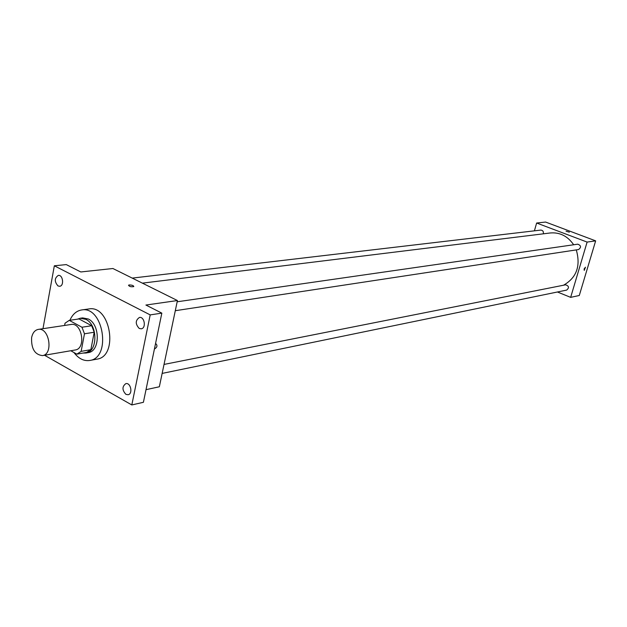 <?xml version="1.0" encoding="UTF-8"?>
<svg xmlns="http://www.w3.org/2000/svg" width="627" height="627" viewBox="0 0 627 627"><rect width="100%" height="100%" fill="white"/><g stroke="black" fill="none" stroke-linecap="round" stroke-linejoin="round"><path stroke-width="0.94" d="M31.609 337.655C32.604 332.882 34.822 330.131 38.255 329.402C49.267 327.059 53.656 354.373 42.464 355.603C34.798 354.702 31.178 348.722 31.609 337.655M38.255 329.402L71.117 324.472C82.074 322.16 86.354 348.745 75.216 349.984L42.464 355.603M70.765 350.744L76.855 354.145L81.134 351.371L84.48 333.791L81.957 327.231L69.252 320.366L65.028 323.226L64.62 325.444M81.957 327.231L91.699 325.734L79.026 318.939L69.252 320.366M91.699 325.734L94.207 332.239L84.48 333.791M76.855 354.145L86.581 352.437L90.852 349.678L94.207 332.239M83.046 353.056L85.813 353.04C97.804 351.865 97.93 324.872 85.899 319.347L80.217 318.25L77.434 319.174M80.217 318.25L82.631 317.897L88.313 318.986C100.336 324.504 100.202 351.441 88.219 352.617L85.813 353.04M90.852 349.678L81.134 351.371M69.903 320.272C72.552 314.284 76.455 310.851 81.604 309.965C103.337 305.537 111.755 357.86 89.724 360.47C83.83 361.285 78.563 358.636 73.908 352.499M81.604 309.965L88.807 308.962C110.517 304.55 118.879 356.551 96.871 359.161L89.724 360.47M125.894 394.344C122.046 390.096 122.022 386.522 125.823 383.638C130.722 382.329 133.104 393.928 128.104 394.736L125.894 394.344M58.013 285.951C54.298 281.656 54.392 278.137 58.311 275.394C62.998 274.61 64.377 285.998 59.628 286.28L58.013 285.951M139.225 328.454C135.22 324.041 135.283 320.381 139.429 317.458C144.547 316.392 146.428 328.25 141.224 328.807L139.225 328.454M44.525 355.25L131.811 404.948L150.198 314.895L54.337 265.785L42.981 328.689M146.013 389.665L159.344 386.773L177.425 300.545L112.915 268.513L80.789 271.961L66.282 264.594L54.337 265.785M131.811 404.948L143.403 402.299L161.837 313.132L150.198 314.895M161.837 313.132L145.911 305.043L177.425 300.545M129.256 284.956C132.109 285.034 133.614 285.583 133.786 286.594C131.082 287.033 129.327 286.57 128.504 285.214L129.256 284.956C132.109 285.042 133.614 285.583 133.786 286.594C131.082 287.033 129.327 286.57 128.504 285.222L129.256 284.964M155.465 343.949L156.123 343.941C157.612 345.751 157.048 347.444 154.414 349.035C157.04 347.444 157.612 345.751 156.115 343.941M142.384 283.145L550.334 232.962C559.887 232.178 567.67 236.113 573.674 244.765M576.276 249.899C580.861 265.934 576.613 277.714 563.532 285.222M177.159 301.783L577.757 244.177C581.151 245.51 581.409 247.297 578.549 249.554L175.294 310.702M132.226 278.106L540.787 230.085C542.864 230.305 543.703 231.551 543.295 233.824M164.031 364.428L565.585 284.815C568.995 285.959 569.355 287.715 566.675 290.089L162.142 373.41M557.427 291.994L570.656 297.363L587.115 242.077L536.641 223.016L534.408 230.83M570.656 297.363L579.285 295.489L595.65 240.854L587.115 242.077M595.65 240.854L545.584 222.052L536.641 223.016M566.079 231.214L569.363 232.162M584.113 268.936L585.469 267.204L584.254 270.394L584.113 268.936L584.254 270.394L585.469 267.204"/></g></svg>
